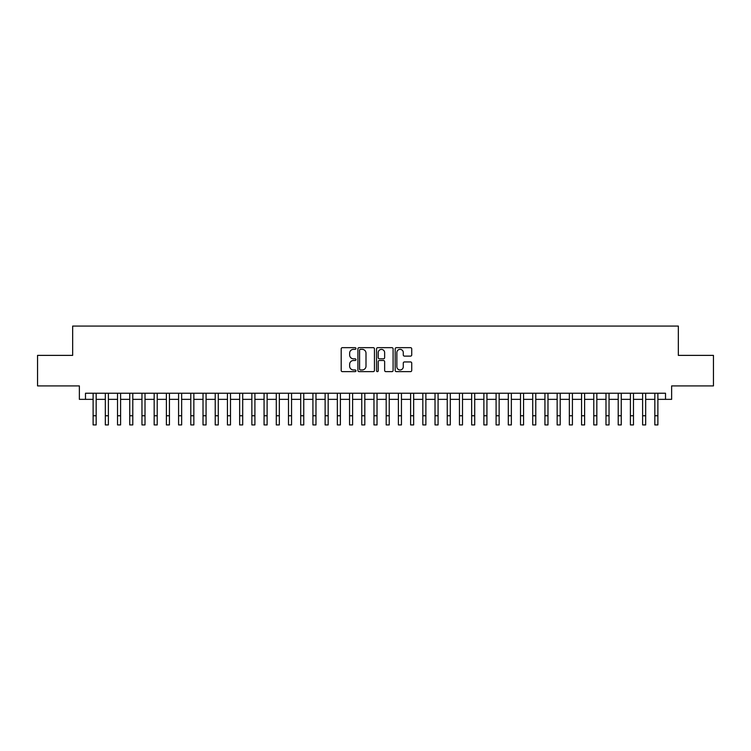 <?xml version="1.0" encoding="UTF-8"?>
<svg xmlns="http://www.w3.org/2000/svg" width="751" height="751" viewBox="0 0 751 751"><rect width="100%" height="100%" fill="white"/><g stroke="black" fill="none" stroke-linecap="round" stroke-linejoin="round"><path stroke-width="1.13" d="M355.965 348.511A0.835 0.835 0 0 0 355.12 347.666L342.39 347.666A1.202 1.202 0 0 0 341.189 348.868L341.189 370.44A1.202 1.202 0 0 0 342.39 371.642L355.12 371.642A0.835 0.835 0 0 0 355.965 370.806A0.835 0.835 0 0 0 355.12 369.961L353.477 369.961A3.839 3.839 0 0 1 349.637 366.131L349.637 364.329A3.839 3.839 0 0 1 353.477 360.499L355.12 360.499A0.835 0.835 0 0 0 355.965 359.654A0.835 0.835 0 0 0 355.12 358.818L353.477 358.818A3.839 3.839 0 0 1 349.637 354.979L349.637 353.186A3.839 3.839 0 0 1 353.477 349.346L355.12 349.346A0.835 0.835 0 0 0 355.965 348.511M410.534 356.124A1.202 1.202 0 0 0 411.726 354.923L411.726 348.868A1.202 1.202 0 0 0 410.534 347.666L396.387 347.666A1.202 1.202 0 0 0 395.186 348.868L395.186 370.44A1.202 1.202 0 0 0 396.387 371.642L410.534 371.642A1.202 1.202 0 0 0 411.726 370.44L411.726 363.127A1.202 1.202 0 0 0 410.534 361.935L404.479 361.935A1.202 1.202 0 0 0 403.278 363.127L403.278 366.76A3.211 3.211 0 0 1 400.076 369.961A3.211 3.211 0 0 1 396.866 366.76L396.866 352.557A3.211 3.211 0 0 1 400.076 349.346A3.211 3.211 0 0 1 403.278 352.557L403.278 354.923A1.202 1.202 0 0 0 404.479 356.124L410.534 356.124M85.483 399.344L85.483 393.233L665.517 393.233L665.517 399.344L671.629 399.344L671.629 385.911L713.45 385.911L713.45 355.383L678.341 355.383L678.341 326.075L72.659 326.075L72.659 355.383L37.55 355.383L37.55 385.911L79.371 385.911L79.371 399.344L93.115 399.344L93.115 406.61M374.449 348.868A1.202 1.202 0 0 0 373.256 347.666L359.109 347.666A1.202 1.202 0 0 0 357.908 348.868L357.908 370.44A1.202 1.202 0 0 0 359.109 371.642L373.256 371.642A1.202 1.202 0 0 0 374.449 370.44L374.449 348.868M377.744 347.666L391.891 347.666A1.202 1.202 0 0 1 393.092 348.868L393.092 370.44A1.202 1.202 0 0 1 391.891 371.642L385.836 371.642A1.202 1.202 0 0 1 384.643 370.44L384.643 361.691A1.202 1.202 0 0 0 383.442 360.499L379.424 360.499A1.202 1.202 0 0 0 378.222 361.691L378.222 370.806A0.835 0.835 0 0 1 377.387 371.642A0.835 0.835 0 0 1 376.551 370.806L376.551 348.868A1.202 1.202 0 0 1 377.744 347.666M96.166 399.344L105.328 399.344M108.379 399.344L117.531 399.344M120.592 399.344L129.745 399.344M132.796 399.344L141.958 399.344M145.009 399.344L154.171 399.344M157.222 399.344L166.384 399.344M169.435 399.344L178.588 399.344M181.648 399.344L190.801 399.344M193.852 399.344L203.014 399.344M206.065 399.344L215.227 399.344M218.278 399.344L227.44 399.344M230.491 399.344L239.644 399.344M242.704 399.344L251.857 399.344M254.908 399.344L264.07 399.344M267.121 399.344L276.284 399.344M279.334 399.344L288.497 399.344M291.548 399.344L300.71 399.344M303.761 399.344L312.914 399.344M315.974 399.344L325.127 399.344M328.178 399.344L337.34 399.344M340.391 399.344L349.553 399.344M352.604 399.344L361.766 399.344M364.817 399.344L373.97 399.344M377.03 399.344L386.183 399.344M389.234 399.344L398.396 399.344M401.447 399.344L410.609 399.344M413.66 399.344L422.822 399.344M425.873 399.344L435.026 399.344M438.086 399.344L447.239 399.344M450.29 399.344L459.452 399.344M462.503 399.344L471.666 399.344M474.716 399.344L483.879 399.344M486.93 399.344L496.092 399.344M499.143 399.344L508.296 399.344M511.356 399.344L520.509 399.344M523.56 399.344L532.722 399.344M535.773 399.344L544.935 399.344M547.986 399.344L557.148 399.344M560.199 399.344L569.352 399.344M572.412 399.344L581.565 399.344M584.616 399.344L593.778 399.344M596.829 399.344L605.991 399.344M609.042 399.344L618.204 399.344M621.255 399.344L630.408 399.344M633.468 399.344L642.621 399.344M645.672 399.344L654.834 399.344M657.885 399.344L665.517 399.344M360.424 349.346A0.835 0.835 0 0 0 359.588 350.182L359.588 369.126A0.835 0.835 0 0 0 360.424 369.961L362.17 369.961A3.839 3.839 0 0 0 366 366.131L366 353.186A3.839 3.839 0 0 0 362.17 349.346L360.424 349.346M384.643 352.613A3.211 3.211 0 0 0 381.433 349.412A3.211 3.211 0 0 0 378.222 352.613L378.222 357.617A1.202 1.202 0 0 0 379.424 358.818L383.442 358.818A1.202 1.202 0 0 0 384.643 357.617L384.643 352.613M93.115 415.763L96.166 415.763L96.166 424.925L93.115 424.925L93.115 393.233M96.166 415.763L96.166 393.233M105.328 415.763L108.379 415.763L108.379 424.925L105.328 424.925L105.328 393.233M108.379 415.763L108.379 393.233M117.531 415.763L120.592 415.763L120.592 424.925L117.531 424.925L117.531 393.233M120.592 415.763L120.592 393.233M129.745 415.763L132.796 415.763L132.796 424.925L129.745 424.925L129.745 393.233M132.796 415.763L132.796 393.233M141.958 415.763L145.009 415.763L145.009 424.925L141.958 424.925L141.958 393.233M145.009 415.763L145.009 393.233M154.171 415.763L157.222 415.763L157.222 424.925L154.171 424.925L154.171 393.233M157.222 415.763L157.222 393.233M166.384 415.763L169.435 415.763L169.435 424.925L166.384 424.925L166.384 393.233M169.435 415.763L169.435 393.233M178.588 415.763L181.648 415.763L181.648 424.925L178.588 424.925L178.588 393.233M181.648 415.763L181.648 393.233M190.801 415.763L193.852 415.763L193.852 424.925L190.801 424.925L190.801 393.233M193.852 415.763L193.852 393.233M203.014 415.763L206.065 415.763L206.065 424.925L203.014 424.925L203.014 393.233M206.065 415.763L206.065 393.233M215.227 415.763L218.278 415.763L218.278 424.925L215.227 424.925L215.227 393.233M218.278 415.763L218.278 393.233M227.44 415.763L230.491 415.763L230.491 424.925L227.44 424.925L227.44 393.233M230.491 415.763L230.491 393.233M239.644 415.763L242.704 415.763L242.704 424.925L239.644 424.925L239.644 393.233M242.704 415.763L242.704 393.233M251.857 415.763L254.908 415.763L254.908 424.925L251.857 424.925L251.857 393.233M254.908 415.763L254.908 393.233M264.07 415.763L267.121 415.763L267.121 424.925L264.07 424.925L264.07 393.233M267.121 415.763L267.121 393.233M276.284 415.763L279.334 415.763L279.334 424.925L276.284 424.925L276.284 393.233M279.334 415.763L279.334 393.233M288.497 415.763L291.548 415.763L291.548 424.925L288.497 424.925L288.497 393.233M291.548 415.763L291.548 393.233M300.71 415.763L303.761 415.763L303.761 424.925L300.71 424.925L300.71 393.233M303.761 415.763L303.761 393.233M312.914 415.763L315.974 415.763L315.974 424.925L312.914 424.925L312.914 393.233M315.974 415.763L315.974 393.233M325.127 415.763L328.178 415.763L328.178 424.925L325.127 424.925L325.127 393.233M328.178 415.763L328.178 393.233M337.34 415.763L340.391 415.763L340.391 424.925L337.34 424.925L337.34 393.233M340.391 415.763L340.391 393.233M349.553 415.763L352.604 415.763L352.604 424.925L349.553 424.925L349.553 393.233M352.604 415.763L352.604 393.233M361.766 415.763L364.817 415.763L364.817 424.925L361.766 424.925L361.766 393.233M364.817 415.763L364.817 393.233M373.97 415.763L377.03 415.763L377.03 424.925L373.97 424.925L373.97 393.233M377.03 415.763L377.03 393.233M386.183 415.763L389.234 415.763L389.234 424.925L386.183 424.925L386.183 393.233M389.234 415.763L389.234 393.233M398.396 415.763L401.447 415.763L401.447 424.925L398.396 424.925L398.396 393.233M401.447 415.763L401.447 393.233M410.609 415.763L413.66 415.763L413.66 424.925L410.609 424.925L410.609 393.233M413.66 415.763L413.66 393.233M422.822 415.763L425.873 415.763L425.873 424.925L422.822 424.925L422.822 393.233M425.873 415.763L425.873 393.233M435.026 415.763L438.086 415.763L438.086 424.925L435.026 424.925L435.026 393.233M438.086 415.763L438.086 393.233M447.239 415.763L450.29 415.763L450.29 424.925L447.239 424.925L447.239 393.233M450.29 415.763L450.29 393.233M459.452 415.763L462.503 415.763L462.503 424.925L459.452 424.925L459.452 393.233M462.503 415.763L462.503 393.233M471.666 415.763L474.716 415.763L474.716 424.925L471.666 424.925L471.666 393.233M474.716 415.763L474.716 393.233M483.879 415.763L486.93 415.763L486.93 424.925L483.879 424.925L483.879 393.233M486.93 415.763L486.93 393.233M496.092 415.763L499.143 415.763L499.143 424.925L496.092 424.925L496.092 393.233M499.143 415.763L499.143 393.233M508.296 415.763L511.356 415.763L511.356 424.925L508.296 424.925L508.296 393.233M511.356 415.763L511.356 393.233M520.509 415.763L523.56 415.763L523.56 424.925L520.509 424.925L520.509 393.233M523.56 415.763L523.56 393.233M532.722 415.763L535.773 415.763L535.773 424.925L532.722 424.925L532.722 393.233M535.773 415.763L535.773 393.233M544.935 415.763L547.986 415.763L547.986 424.925L544.935 424.925L544.935 393.233M547.986 415.763L547.986 393.233M557.148 415.763L560.199 415.763L560.199 424.925L557.148 424.925L557.148 393.233M560.199 415.763L560.199 393.233M569.352 415.763L572.412 415.763L572.412 424.925L569.352 424.925L569.352 393.233M572.412 415.763L572.412 393.233M581.565 415.763L584.616 415.763L584.616 424.925L581.565 424.925L581.565 393.233M584.616 415.763L584.616 393.233M593.778 415.763L596.829 415.763L596.829 424.925L593.778 424.925L593.778 393.233M596.829 415.763L596.829 393.233M605.991 415.763L609.042 415.763L609.042 424.925L605.991 424.925L605.991 393.233M609.042 415.763L609.042 393.233M618.204 415.763L621.255 415.763L621.255 424.925L618.204 424.925L618.204 393.233M621.255 415.763L621.255 393.233M630.408 415.763L633.468 415.763L633.468 424.925L630.408 424.925L630.408 393.233M633.468 415.763L633.468 393.233M642.621 415.763L645.672 415.763L645.672 424.925L642.621 424.925L642.621 393.233M645.672 415.763L645.672 393.233M654.834 415.763L657.885 415.763L657.885 424.925L654.834 424.925L654.834 393.233M657.885 415.763L657.885 393.233"/></g></svg>
